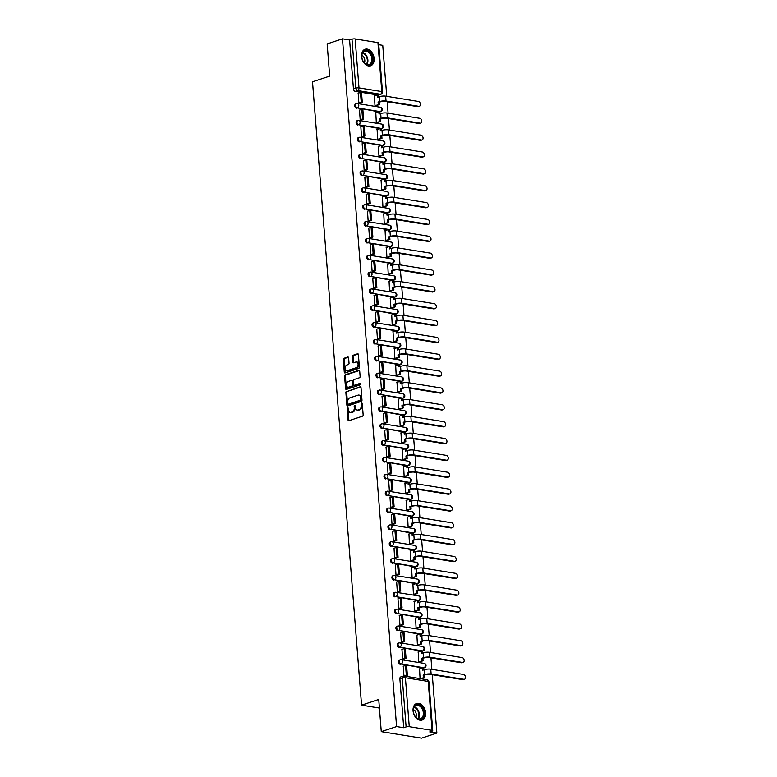 <?xml version="1.0" encoding="UTF-8"?>
<svg xmlns="http://www.w3.org/2000/svg" width="777" height="777" viewBox="0 0 777 777"><rect width="100%" height="100%" fill="white"/><g stroke="black" fill="none" stroke-linecap="round" stroke-linejoin="round"><path stroke-width="1.17" d="M347.62 407.711A0.767 0.524 -80.8 0 0 347.144 408.624L348.028 419.891A1.098 0.748 -80.8 0 0 348.873 420.707L362.48 416.19A1.098 0.748 -80.8 0 0 363.15 414.879L362.267 403.613A0.767 0.524 -80.8 0 0 361.208 403.962L361.315 405.419A3.506 2.399 -80.8 0 1 359.168 409.615L358.032 409.994A3.506 2.399 -80.8 0 1 357.206 410.071A3.506 2.399 -80.8 0 1 355.351 407.401L355.235 405.944A0.767 0.524 -80.8 0 0 354.176 406.293L354.293 407.75A3.506 2.399 -80.8 0 1 352.136 411.946L351 412.325A3.506 2.399 -80.8 0 1 350.174 412.402A3.506 2.399 -80.8 0 1 348.319 409.732L348.203 408.275A0.767 0.524 -80.8 0 0 347.62 407.711M348.154 408.042A0.767 0.524 -80.8 0 0 347.95 408.76L348.834 420.027A1.098 0.748 -80.8 0 0 349.067 420.639M362.208 403.38A0.767 0.524 -80.8 0 0 362.014 404.098L362.121 405.555L361.315 405.419M355.186 405.711A0.767 0.524 -80.8 0 0 354.982 406.429L355.099 407.886L354.293 407.75M379.875 111.859A2.234 1.535 71.6 0 0 379.895 111.859L380.04 113.733M381.206 128.71A2.234 1.535 71.6 0 0 381.216 128.71L382.07 128.428A2.234 1.535 -108.4 0 1 381.536 128.467L358.731 124.786A2.234 1.535 -108.4 0 1 357.002 122.737A2.234 1.535 -108.4 0 1 357.857 120.503A2.234 1.535 -108.4 0 1 358.391 120.464A2.234 1.525 99.2 0 1 358.916 120.416A2.234 1.525 99.2 0 1 360.101 122.115A2.234 1.525 99.2 0 1 358.731 124.786L379.934 128.623M382.527 145.561A2.234 1.535 71.6 0 0 382.546 145.561L383.391 145.28A2.234 1.535 -108.4 0 1 382.857 145.318L360.062 141.637A2.234 1.535 -108.4 0 1 358.333 139.588A2.234 1.535 -108.4 0 1 359.188 137.354A2.234 1.535 -108.4 0 1 359.722 137.315A2.234 1.525 99.2 0 1 360.246 137.267A2.234 1.525 99.2 0 1 361.431 138.966A2.234 1.525 99.2 0 1 360.062 141.637L381.254 145.474M383.857 162.422A2.234 1.535 71.6 0 0 383.867 162.412L384.722 162.131A2.234 1.535 -108.4 0 1 384.188 162.17L361.383 158.489A2.234 1.535 -108.4 0 1 359.654 156.439A2.234 1.535 -108.4 0 1 360.509 154.205A2.234 1.535 -108.4 0 1 361.043 154.167A2.234 1.525 99.2 0 1 361.567 154.118A2.234 1.525 99.2 0 1 362.752 155.818A2.234 1.525 99.2 0 1 361.383 158.489L382.585 162.335M385.343 181.148L385.198 179.273A2.234 1.535 71.6 0 0 385.198 179.264L386.043 178.982A2.234 1.535 -108.4 0 1 385.509 179.021L362.713 175.34A2.234 1.535 -108.4 0 1 360.984 173.29A2.234 1.535 -108.4 0 1 361.839 171.057A2.234 1.535 -108.4 0 1 362.373 171.018A2.234 1.525 99.2 0 1 362.898 170.969A2.234 1.525 99.2 0 1 364.083 172.669A2.234 1.525 99.2 0 1 362.713 175.34L383.916 179.186M386.674 197.999L386.519 196.125A2.234 1.535 71.6 0 0 386.528 196.115L387.373 195.833A2.234 1.535 -108.4 0 1 386.839 195.872L364.034 192.191A2.234 1.535 -108.4 0 1 362.305 190.142A2.234 1.535 -108.4 0 1 363.16 187.908A2.234 1.535 -108.4 0 1 363.694 187.869A2.234 1.525 99.2 0 1 364.228 187.83A2.234 1.525 99.2 0 1 365.404 189.52A2.234 1.525 99.2 0 1 364.034 192.191L385.237 196.037M387.83 212.976A2.234 1.535 71.6 0 0 387.849 212.966L388.694 212.694A2.234 1.535 -108.4 0 1 388.16 212.733L365.365 209.042A2.234 1.535 -108.4 0 1 363.636 207.003A2.234 1.535 -108.4 0 1 364.491 204.759A2.234 1.535 -108.4 0 1 365.025 204.72A2.234 1.525 99.2 0 1 365.549 204.681A2.234 1.525 99.2 0 1 366.734 206.371A2.234 1.525 99.2 0 1 365.365 209.042L386.567 212.888M430.002 241.093L429.001 241.424A2.516 1.729 -108.4 0 1 428.409 241.472L429.409 241.142A2.516 1.729 71.6 0 0 430.002 241.093A2.516 1.729 71.6 0 0 430.963 238.578A2.516 1.729 71.6 0 0 429.021 236.276L396.27 230.983A4.468 1.098 175.5 0 0 389.967 231.488L388.315 232.041L388.131 229.662L389.18 229.827A2.234 1.535 71.6 0 0 389.18 229.827L389.326 231.701M431.332 257.945L430.332 258.275A2.516 1.729 -108.4 0 1 429.73 258.323L430.73 257.993A2.516 1.729 71.6 0 0 431.332 257.945A2.516 1.729 71.6 0 0 432.294 255.429A2.516 1.729 71.6 0 0 430.351 253.127L397.601 247.844A4.468 1.098 175.5 0 0 391.297 248.339L389.646 248.893L389.452 246.513L390.501 246.678A2.234 1.535 71.6 0 0 390.501 246.678L390.646 248.553M391.812 263.529A2.234 1.535 71.6 0 0 391.831 263.529L391.977 265.404M433.984 291.657L432.983 291.987A2.516 1.729 -108.4 0 1 432.381 292.026L433.381 291.696A2.516 1.729 71.6 0 0 433.984 291.657A2.516 1.729 71.6 0 0 434.945 289.141A2.516 1.729 71.6 0 0 433.003 286.83L400.252 281.546A4.468 1.098 175.5 0 0 393.949 282.051L392.298 282.595L392.103 280.215L393.152 280.39A2.234 1.535 71.6 0 0 393.152 280.38L393.298 282.265M435.314 308.508L434.314 308.838A2.516 1.729 -108.4 0 1 433.712 308.877L434.712 308.547A2.516 1.729 71.6 0 0 435.314 308.508A2.516 1.729 71.6 0 0 436.276 305.992A2.516 1.729 71.6 0 0 434.324 303.69L401.583 298.397A4.468 1.098 175.5 0 0 395.279 298.902L393.618 299.446L393.434 297.067L394.483 297.241A2.234 1.535 71.6 0 0 394.483 297.232L394.629 299.116M436.635 325.359L435.635 325.689A2.516 1.729 -108.4 0 1 435.033 325.728L436.033 325.398A2.516 1.729 71.6 0 0 436.635 325.359A2.516 1.729 71.6 0 0 437.597 322.843A2.516 1.729 71.6 0 0 435.654 320.542L402.904 315.248A4.468 1.098 175.5 0 0 396.6 315.753L394.949 316.297L394.765 313.927L395.804 314.093A2.234 1.535 71.6 0 0 395.804 314.083L395.959 315.967M397.115 330.944A2.234 1.535 71.6 0 0 397.134 330.934L397.28 332.818M439.287 359.061L438.286 359.392A2.516 1.729 -108.4 0 1 437.684 359.44L438.694 359.11A2.516 1.729 71.6 0 0 439.287 359.061A2.516 1.729 71.6 0 0 440.248 356.546A2.516 1.729 71.6 0 0 438.306 354.244L405.555 348.951A4.468 1.098 175.5 0 0 399.252 349.456L397.601 350.009L397.416 347.63L398.455 347.795A2.234 1.535 71.6 0 0 398.465 347.795L398.611 349.669M440.617 375.913L439.617 376.243A2.516 1.729 -108.4 0 1 439.015 376.291L440.015 375.961A2.516 1.729 71.6 0 0 440.617 375.913A2.516 1.729 71.6 0 0 441.579 373.397A2.516 1.729 71.6 0 0 439.636 371.095L406.886 365.812A4.468 1.098 175.5 0 0 400.582 366.307L398.922 366.861L398.737 364.481L399.786 364.646A2.234 1.535 71.6 0 0 399.786 364.646L399.932 366.521M401.097 381.497A2.234 1.535 71.6 0 0 401.117 381.497L401.262 383.372M443.269 409.615L442.268 409.955A2.516 1.729 -108.4 0 1 441.666 409.994L442.667 409.664A2.516 1.729 71.6 0 0 443.269 409.615A2.516 1.729 71.6 0 0 444.23 407.109A2.516 1.729 71.6 0 0 442.288 404.798L409.537 399.514A4.468 1.098 175.5 0 0 403.234 400.009L401.583 400.563L401.388 398.183L402.437 398.358A2.234 1.535 71.6 0 0 402.437 398.348L402.583 400.233M444.599 426.476L443.599 426.806A2.516 1.729 -108.4 0 1 442.997 426.845L443.997 426.515A2.516 1.729 71.6 0 0 444.599 426.476A2.516 1.729 71.6 0 0 445.561 423.96A2.516 1.729 71.6 0 0 443.609 421.658L410.868 416.365A4.468 1.098 175.5 0 0 404.564 416.87L402.904 417.414L402.719 415.035L403.768 415.209A2.234 1.535 71.6 0 0 403.768 415.2L403.914 417.084M405.079 432.061A2.234 1.535 71.6 0 0 405.089 432.051L405.235 433.935M447.251 460.178L446.251 460.508A2.516 1.729 -108.4 0 1 445.648 460.557L446.649 460.217A2.516 1.729 71.6 0 0 447.251 460.178A2.516 1.729 71.6 0 0 448.212 457.663A2.516 1.729 71.6 0 0 446.26 455.361L413.519 450.068A4.468 1.098 175.5 0 0 407.216 450.573L405.555 451.116L405.371 448.747L406.42 448.912A2.234 1.535 71.6 0 0 406.42 448.902L406.565 450.786M448.572 477.029L447.571 477.36A2.516 1.729 -108.4 0 1 446.969 477.408L447.97 477.068A2.516 1.729 71.6 0 0 448.572 477.029A2.516 1.729 71.6 0 0 449.533 474.514A2.516 1.729 71.6 0 0 447.591 472.212L414.84 466.919A4.468 1.098 175.5 0 0 408.537 467.424L406.886 467.977L406.701 465.598L407.74 465.763A2.234 1.535 71.6 0 0 407.75 465.753L407.896 467.637M409.052 482.614A2.234 1.535 71.6 0 0 409.071 482.614L409.217 484.489M451.223 510.732L450.223 511.062A2.516 1.729 -108.4 0 1 449.63 511.111L450.631 510.78A2.516 1.729 71.6 0 0 451.223 510.732A2.516 1.729 71.6 0 0 452.185 508.216A2.516 1.729 71.6 0 0 450.242 505.914L417.492 500.631A4.468 1.098 175.5 0 0 411.188 501.126L409.537 501.68L409.353 499.3L410.402 499.475A2.234 1.535 71.6 0 0 410.402 499.465L410.547 501.34M452.554 527.583L451.554 527.923A2.516 1.729 -108.4 0 1 450.951 527.962L451.952 527.632A2.516 1.729 71.6 0 0 452.554 527.583A2.516 1.729 71.6 0 0 453.515 525.067A2.516 1.729 71.6 0 0 451.573 522.766L418.822 517.482A4.468 1.098 175.5 0 0 412.519 517.977L410.858 518.531L410.674 516.151L411.723 516.326A2.234 1.535 71.6 0 0 411.723 516.317L411.868 518.201M413.034 533.177A2.234 1.535 71.6 0 0 413.053 533.168L413.199 535.052M455.205 561.295L454.205 561.625A2.516 1.729 -108.4 0 1 453.603 561.664L454.603 561.334A2.516 1.729 71.6 0 0 455.205 561.295A2.516 1.729 71.6 0 0 456.167 558.78A2.516 1.729 71.6 0 0 454.224 556.478L421.474 551.184A4.468 1.098 175.5 0 0 415.171 551.689L413.519 552.233L413.325 549.854L414.374 550.029A2.234 1.535 71.6 0 0 414.374 550.019L414.52 551.903M456.536 578.146L455.536 578.476A2.516 1.729 -108.4 0 1 454.933 578.515L455.934 578.185A2.516 1.729 71.6 0 0 456.536 578.146A2.516 1.729 71.6 0 0 457.498 575.631A2.516 1.729 71.6 0 0 455.545 573.329L422.805 568.036A4.468 1.098 175.5 0 0 416.501 568.541L414.84 569.085L414.656 566.715L415.705 566.88A2.234 1.535 71.6 0 0 415.705 566.87L415.85 568.754M457.857 594.997L456.857 595.328A2.516 1.729 -108.4 0 1 456.254 595.376L457.255 595.036A2.516 1.729 71.6 0 0 457.857 594.997A2.516 1.729 71.6 0 0 458.818 592.482A2.516 1.729 71.6 0 0 456.876 590.18L424.125 584.887A4.468 1.098 175.5 0 0 417.822 585.392L416.171 585.936L415.977 583.566L417.026 583.731A2.234 1.535 71.6 0 0 417.026 583.721L417.171 585.605M418.337 600.582A2.234 1.535 71.6 0 0 418.356 600.582L418.502 602.457M460.508 628.7L459.508 629.03A2.516 1.729 -108.4 0 1 458.906 629.079L459.906 628.748A2.516 1.729 71.6 0 0 460.508 628.7A2.516 1.729 71.6 0 0 461.47 626.184A2.516 1.729 71.6 0 0 459.528 623.882L426.777 618.599A4.468 1.098 175.5 0 0 420.474 619.094L418.822 619.648L418.638 617.268L419.677 617.433A2.234 1.535 71.6 0 0 419.687 617.433L419.833 619.308M461.839 645.551L460.839 645.891A2.516 1.729 -108.4 0 1 460.237 645.93L461.237 645.6A2.516 1.729 71.6 0 0 461.839 645.551A2.516 1.729 71.6 0 0 462.801 643.035A2.516 1.729 71.6 0 0 460.858 640.734L428.108 635.45A4.468 1.098 175.5 0 0 421.804 635.945L420.143 636.499L419.959 634.119L421.008 634.294A2.234 1.535 71.6 0 0 421.008 634.285L421.153 636.159M422.319 651.136A2.234 1.535 71.6 0 0 422.338 651.136L422.484 653.02M464.491 679.263L463.49 679.593A2.516 1.729 -108.4 0 1 462.888 679.632L463.888 679.302A2.516 1.729 71.6 0 0 464.491 679.263A2.516 1.729 71.6 0 0 465.452 676.748A2.516 1.729 71.6 0 0 463.51 674.446L430.759 669.152A4.468 1.098 175.5 0 0 424.456 669.657L422.805 670.201L422.61 667.822L423.659 667.997A2.234 1.535 71.6 0 0 423.659 667.987L423.805 669.871M413.063 710.751A8.722 5.993 71.6 0 0 422.086 720.046A8.722 5.993 71.6 0 0 425.631 712.781A8.722 5.993 71.6 0 0 416.598 703.496A8.722 5.993 71.6 0 0 413.063 710.751M361.577 56.527A8.722 5.993 71.6 0 0 370.6 65.822A8.722 5.993 71.6 0 0 374.145 58.557A8.722 5.993 71.6 0 0 365.112 49.272A8.722 5.993 71.6 0 0 361.577 56.527M348.62 357.847A1.098 0.748 -80.8 0 0 347.775 357.031L343.958 358.304A1.098 0.748 -80.8 0 0 343.288 359.615L344.269 372.125A1.098 0.748 -80.8 0 0 345.114 372.931L358.721 368.424A1.098 0.748 -80.8 0 0 359.392 367.113L358.401 354.594A1.098 0.748 -80.8 0 0 357.566 353.788L352.952 355.322A1.098 0.748 -80.8 0 0 352.282 356.633L352.7 361.985A1.098 0.748 -80.8 0 0 353.545 362.791L355.827 362.033A2.933 2.001 -80.8 0 1 356.517 361.975A2.933 2.001 -80.8 0 1 358.08 364.695A2.933 2.001 -80.8 0 1 356.274 367.706L347.319 370.678A2.933 2.001 -80.8 0 1 346.629 370.736A2.933 2.001 -80.8 0 1 345.066 368.016A2.933 2.001 -80.8 0 1 346.872 365.005L348.368 364.51A1.098 0.748 -80.8 0 0 349.038 363.199L348.62 357.847M409.265 726.67L432.061 730.351A2.234 0.544 175.5 0 1 432.75 730.691A2.234 0.544 175.5 0 1 432.138 731.128L429.749 731.915L436.878 733.07L421.552 738.15L381.274 731.643L378.739 699.455L361.567 705.147L312.509 81.818L329.681 76.127L327.146 43.93L342.472 38.85L396.591 726.563L403.719 727.709L406.109 726.922L402.263 677.981A2.234 1.535 -108.4 0 1 403.166 676.126A2.234 1.535 -108.4 0 1 403.7 676.087A2.234 1.525 -80.8 0 1 404.225 676.039A2.234 2.234 0 0 0 403.166 676.126L400.777 676.913A2.234 1.535 -108.4 0 0 399.873 678.777L402.263 677.981A2.234 0.544 175.5 0 1 405.409 677.729L409.265 726.67A2.234 0.544 175.5 0 0 406.109 726.922M381.274 731.643L396.591 726.563M346.552 391.278A1.098 0.748 -80.8 0 0 345.882 392.589L346.872 405.099A1.098 0.748 -80.8 0 0 347.707 405.915L361.315 401.398A1.098 0.748 -80.8 0 0 361.985 400.087L361.004 387.577A1.098 0.748 -80.8 0 0 360.159 386.771L347.358 391.414A1.098 0.748 -80.8 0 0 346.688 392.725L347.678 405.235A1.098 0.748 -80.8 0 0 347.902 405.847M345.571 388.617L344.59 376.097A1.098 0.748 -80.8 0 1 345.26 374.786L358.867 370.279A1.098 0.748 -80.8 0 1 359.702 371.085L360.12 376.447A1.098 0.748 -80.8 0 1 359.45 377.758L353.933 379.584A1.098 0.748 -80.8 0 0 353.263 380.895L353.545 384.45A1.098 0.748 -80.8 0 0 354.38 385.256L360.12 383.352A0.767 0.524 -80.8 0 1 360.237 384.838L346.406 389.423A1.098 0.748 -80.8 0 1 345.571 388.617L346.377 388.743L345.396 376.233L344.59 376.097M377.282 94.92L355.235 91.356L357.624 90.569A2.234 1.535 -108.4 0 1 355.837 88.151L351.991 39.209A2.234 0.544 -4.5 0 1 355.138 38.957L377.943 42.638A2.234 0.544 -4.5 0 1 378.622 42.978L382.478 91.909A2.234 0.544 -4.5 0 0 381.789 91.579L377.943 42.638M436.878 733.07L432.284 674.689M431.857 669.327L430.953 657.837M430.536 652.476L429.632 640.986M429.205 635.625L428.302 624.135M427.884 618.774L426.981 607.284M426.554 601.922L425.65 590.433M425.233 585.071L424.32 573.581M423.902 568.22L422.999 556.721M422.571 551.359L421.668 539.869M421.251 534.508L420.347 523.018M419.92 517.657L419.017 506.167M418.599 500.806L417.696 489.316M417.268 483.954L416.365 472.465M415.948 467.103L415.044 455.613M414.617 450.252L413.714 438.752M413.296 433.391L412.383 421.901M411.965 416.54L411.062 405.05M410.635 399.689L409.732 388.199M409.314 382.838L408.411 371.348M407.983 365.986L407.08 354.497M406.662 349.135L405.759 337.645M405.332 332.284L404.428 320.794M404.011 315.423L403.108 303.933M402.68 298.572L401.777 287.082M401.359 281.721L400.446 270.231M400.029 264.87L399.125 253.38M398.698 248.018L397.795 236.529M397.377 231.167L396.474 219.677M396.047 214.316L395.143 202.826M394.726 197.465L393.822 185.965M393.395 180.604L392.492 169.114M392.074 163.753L391.171 152.263M390.744 146.902L389.84 135.412M389.423 130.05L388.51 118.56M388.092 113.199L387.189 101.709M386.761 96.348L382.75 45.357L378.758 44.716M342.472 38.85L349.601 40.006L351.991 39.209M419.561 668.842L420.056 678.515L421.26 678.661M403.292 666.21L403.943 675.912L405.138 675.98M401.962 649.358L402.612 659.061L403.817 659.129M418.24 651.981L418.725 661.664L419.93 661.8M400.641 632.507L401.291 642.21L402.486 642.268M416.909 635.13L417.404 644.813L418.609 644.949M399.31 615.656L399.961 625.359L401.165 625.417M415.588 618.278L416.074 627.962L417.278 628.098M397.989 598.795L398.64 608.508L399.834 608.566M414.258 601.427L414.753 611.111L415.957 611.246M396.658 581.944L397.309 591.647L398.514 591.715M412.937 584.576L413.422 594.25L414.627 594.395M395.328 565.093L395.988 574.795L397.183 574.863M411.606 567.725L412.101 577.398L413.306 577.544M394.007 548.241L394.658 557.944L395.852 558.012M410.275 550.874L410.771 560.547L411.975 560.693M392.676 531.39L393.337 541.093L394.531 541.161M408.955 534.013L409.44 543.696L410.644 543.842M391.355 514.539L392.006 524.242L393.201 524.3M407.624 517.161L408.119 526.845L409.324 526.981M390.025 497.688L390.676 507.391L391.88 507.449M406.303 500.31L406.789 509.994L407.993 510.13M388.704 480.827L389.355 490.54L390.549 490.598M404.972 483.459L405.468 493.142L406.672 493.278M387.373 463.976L388.024 473.688L389.228 473.747M403.651 466.608L404.137 476.282L405.341 476.427M386.052 447.125L386.703 456.827L387.898 456.895M402.321 449.757L402.816 459.43L404.021 459.576M384.722 430.273L385.373 439.976L386.577 440.044M401 432.906L401.486 442.579L402.69 442.725M383.391 413.422L384.052 423.125L385.246 423.193M399.669 416.054L400.165 425.728L401.369 425.874M382.07 396.571L382.721 406.274L383.916 406.342M398.339 399.193L398.834 408.877L400.038 409.013M380.74 379.72L381.39 389.423L382.595 389.481M397.018 382.342L397.503 392.026L398.708 392.162M379.419 362.869L380.07 372.572L381.264 372.63M395.687 365.491L396.183 375.174L397.387 375.31M378.088 346.008L378.739 355.72L379.943 355.779M394.366 348.64L394.852 358.323L396.056 358.459M376.767 329.157L377.418 338.859L378.613 338.927M393.036 331.789L393.531 341.462L394.735 341.608M375.437 312.305L376.087 322.008L377.292 322.076M391.715 314.938L392.2 324.611L393.405 324.757M374.106 295.454L374.767 305.157L375.961 305.225M390.384 298.086L390.88 307.76L392.084 307.906M372.785 278.603L373.436 288.306L374.64 288.374M389.063 281.225L389.549 290.909L390.753 291.054M371.455 261.752L372.115 271.455L373.31 271.513M387.733 264.374L388.228 274.058L389.432 274.194M370.134 244.901L370.784 254.603L371.979 254.662M386.402 247.523L386.897 257.206L388.102 257.342M368.803 228.04L369.454 237.752L370.658 237.811M385.081 230.672L385.567 240.355L386.771 240.491M367.482 211.189L368.133 220.891L369.328 220.959M383.751 213.821L384.246 223.494L385.45 223.64M366.152 194.337L366.802 204.04L368.007 204.108M382.43 196.97L382.915 206.643L384.12 206.789M364.831 177.486L365.481 187.189L366.676 187.257M381.099 180.118L381.594 189.792L382.799 189.938M363.5 160.635L364.151 170.338L365.355 170.406M379.778 163.267L380.264 172.941L381.468 173.086M362.169 143.784L362.83 153.487L364.024 153.555M378.448 146.406L378.943 156.09L380.147 156.226M360.849 126.933L361.499 136.635L362.694 136.694M377.117 129.555L377.612 139.238L378.817 139.374M359.518 110.081L360.178 119.784L361.373 119.843M375.796 112.704L376.291 122.387L377.496 122.523M358.197 93.221L358.848 102.933L360.042 102.991M374.465 95.853L374.961 105.526L376.165 105.672M378.603 111.771L357.41 107.935A2.234 1.535 -108.4 0 1 355.681 105.886A2.234 1.535 -108.4 0 1 356.536 103.652A2.234 1.535 -108.4 0 1 357.07 103.613A2.234 1.525 99.2 0 1 357.595 103.564A2.234 1.525 99.2 0 1 358.78 105.264A2.234 1.525 99.2 0 1 357.41 107.935L380.206 111.616A2.234 1.525 -80.8 0 0 381.575 108.945A2.234 1.525 99.2 0 0 380.39 107.245L357.595 103.564A2.234 2.234 0 0 0 356.536 103.652L355.681 103.933A2.234 1.535 71.6 0 0 354.827 106.167A2.234 1.535 71.6 0 0 356.556 108.217M387.888 229.739L366.686 225.903A2.234 1.535 -108.4 0 1 364.967 223.854A2.234 1.535 -108.4 0 1 365.821 221.62A2.234 1.535 -108.4 0 1 366.346 221.581A2.234 1.525 99.2 0 1 366.88 221.532A2.234 1.525 99.2 0 1 368.065 223.222A2.234 1.525 99.2 0 1 366.686 225.903L389.491 229.584A2.234 1.525 -80.8 0 0 390.86 226.913A2.234 1.525 99.2 0 0 389.675 225.213L366.88 221.532A2.234 2.234 0 0 0 365.821 221.62L364.967 221.901A2.234 1.535 71.6 0 0 364.112 224.135A2.234 1.535 71.6 0 0 365.841 226.175M389.219 246.591L368.016 242.754A2.234 1.535 -108.4 0 1 366.288 240.705A2.234 1.535 -108.4 0 1 367.142 238.471A2.234 1.535 -108.4 0 1 367.676 238.432A2.234 1.525 99.2 0 1 368.201 238.384A2.234 1.525 99.2 0 1 369.386 240.083A2.234 1.525 99.2 0 1 368.016 242.754L390.821 246.435A2.234 1.525 -80.8 0 0 392.191 243.764A2.234 1.525 99.2 0 0 391.006 242.065L368.201 238.384A2.234 2.234 0 0 0 367.142 238.471L366.297 238.753A2.234 1.535 71.6 0 0 365.443 240.987A2.234 1.535 71.6 0 0 367.171 243.036M390.54 263.442L369.347 259.605A2.234 1.535 -108.4 0 1 367.618 257.556A2.234 1.535 -108.4 0 1 368.473 255.322A2.234 1.535 -108.4 0 1 369.007 255.283A2.234 1.525 99.2 0 1 369.531 255.235A2.234 1.525 99.2 0 1 370.716 256.934A2.234 1.525 99.2 0 1 369.347 259.605L392.142 263.286A2.234 1.525 -80.8 0 0 393.512 260.616A2.234 1.525 99.2 0 0 392.327 258.916L369.531 255.235A2.234 2.234 0 0 0 368.473 255.322L367.618 255.604A2.234 1.535 71.6 0 0 366.763 257.838A2.234 1.535 71.6 0 0 368.492 259.887M391.87 280.293L370.668 276.457A2.234 1.535 -108.4 0 1 368.939 274.407A2.234 1.535 -108.4 0 1 369.794 272.173A2.234 1.535 -108.4 0 1 370.328 272.135A2.234 1.525 99.2 0 1 370.852 272.086A2.234 1.525 99.2 0 1 372.037 273.786A2.234 1.525 99.2 0 1 370.668 276.457L393.473 280.138A2.234 1.525 -80.8 0 0 394.842 277.467A2.234 1.525 99.2 0 0 393.657 275.767L370.852 272.086A2.234 2.234 0 0 0 369.794 272.173L368.949 272.455A2.234 1.535 71.6 0 0 368.094 274.689A2.234 1.535 71.6 0 0 369.823 276.738M393.191 297.154L371.998 293.308A2.234 1.535 -108.4 0 1 370.27 291.258A2.234 1.535 -108.4 0 1 371.124 289.025A2.234 1.535 -108.4 0 1 371.659 288.986A2.234 1.525 99.2 0 1 372.183 288.937A2.234 1.525 99.2 0 1 373.368 290.637A2.234 1.525 99.2 0 1 371.998 293.308L394.794 296.989A2.234 1.525 -80.8 0 0 396.163 294.318A2.234 1.525 99.2 0 0 394.978 292.628L372.183 288.937A2.234 2.234 0 0 0 371.124 289.025L370.279 289.306A2.234 1.535 71.6 0 0 369.425 291.54A2.234 1.535 71.6 0 0 371.153 293.589M394.522 314.005L373.319 310.159A2.234 1.535 -108.4 0 1 371.591 308.11A2.234 1.535 -108.4 0 1 372.445 305.876A2.234 1.535 -108.4 0 1 372.979 305.837A2.234 1.525 99.2 0 1 373.504 305.798A2.234 1.525 99.2 0 1 374.689 307.488A2.234 1.525 99.2 0 1 373.319 310.159L396.124 313.84A2.234 1.525 -80.8 0 0 397.494 311.169A2.234 1.525 99.2 0 0 396.309 309.479L373.504 305.798A2.234 2.234 0 0 0 372.445 305.876L371.6 306.157A2.234 1.535 71.6 0 0 370.746 308.391A2.234 1.535 71.6 0 0 372.474 310.441M395.852 330.856L374.65 327.01A2.234 1.535 -108.4 0 1 372.921 324.971A2.234 1.535 -108.4 0 1 373.776 322.727A2.234 1.535 -108.4 0 1 374.31 322.688A2.234 1.525 99.2 0 1 374.835 322.649A2.234 1.525 99.2 0 1 376.019 324.339A2.234 1.525 99.2 0 1 374.65 327.01L397.445 330.691A2.234 1.525 -80.8 0 0 398.815 328.02A2.234 1.525 99.2 0 0 397.63 326.33L374.835 322.649A2.234 2.234 0 0 0 373.776 322.727L372.931 323.009A2.234 1.535 71.6 0 0 372.076 325.242A2.234 1.535 71.6 0 0 373.805 327.292M397.173 347.707L375.971 343.861A2.234 1.535 -108.4 0 1 374.242 341.822A2.234 1.535 -108.4 0 1 375.097 339.588A2.234 1.535 -108.4 0 1 375.631 339.549A2.234 1.525 99.2 0 1 376.165 339.5A2.234 1.525 99.2 0 1 377.34 341.19A2.234 1.525 99.2 0 1 375.971 343.861L398.776 347.552A2.234 1.525 -80.8 0 0 400.145 344.881A2.234 1.525 99.2 0 0 398.96 343.181L376.165 339.5A2.234 2.234 0 0 0 375.097 339.588L374.252 339.86A2.234 1.535 71.6 0 0 373.397 342.103A2.234 1.535 71.6 0 0 375.126 344.143M398.504 364.559L377.301 360.722A2.234 1.535 -108.4 0 1 375.573 358.673A2.234 1.535 -108.4 0 1 376.427 356.439A2.234 1.535 -108.4 0 1 376.962 356.4A2.234 1.525 99.2 0 1 377.486 356.352A2.234 1.525 99.2 0 1 378.671 358.051A2.234 1.525 99.2 0 1 377.301 360.722L400.097 364.403A2.234 1.525 -80.8 0 0 401.466 361.732A2.234 1.525 99.2 0 0 400.291 360.033L377.486 356.352A2.234 2.234 0 0 0 376.427 356.439L375.582 356.721A2.234 1.535 71.6 0 0 374.728 358.955A2.234 1.535 71.6 0 0 376.457 361.004M399.825 381.41L378.632 377.573A2.234 1.535 -108.4 0 1 376.903 375.524A2.234 1.535 -108.4 0 1 377.758 373.29A2.234 1.535 -108.4 0 1 378.282 373.251A2.234 1.525 99.2 0 1 378.817 373.203A2.234 1.525 99.2 0 1 380.002 374.902A2.234 1.525 99.2 0 1 378.632 377.573L401.427 381.254A2.234 1.525 -80.8 0 0 402.797 378.584A2.234 1.525 99.2 0 0 401.612 376.884L378.817 373.203A2.234 2.234 0 0 0 377.758 373.29L376.903 373.572A2.234 1.535 71.6 0 0 376.049 375.806A2.234 1.535 71.6 0 0 377.777 377.855M401.155 398.261L379.953 394.425A2.234 1.535 -108.4 0 1 378.224 392.375A2.234 1.535 -108.4 0 1 379.079 390.141A2.234 1.535 -108.4 0 1 379.613 390.103A2.234 1.525 99.2 0 1 380.138 390.054A2.234 1.525 99.2 0 1 381.322 391.754A2.234 1.525 99.2 0 1 379.953 394.425L402.758 398.106A2.234 1.525 -80.8 0 0 404.127 395.435A2.234 1.525 99.2 0 0 402.942 393.735L380.138 390.054A2.234 2.234 0 0 0 379.079 390.141L378.234 390.423A2.234 1.535 71.6 0 0 377.379 392.657A2.234 1.535 71.6 0 0 379.108 394.706M402.476 415.122L381.284 411.276A2.234 1.535 -108.4 0 1 379.555 409.226A2.234 1.535 -108.4 0 1 380.409 406.993A2.234 1.535 -108.4 0 1 380.944 406.954A2.234 1.525 99.2 0 1 381.468 406.905A2.234 1.525 99.2 0 1 382.653 408.605A2.234 1.525 99.2 0 1 381.284 411.276L404.079 414.957A2.234 1.525 -80.8 0 0 405.448 412.286A2.234 1.525 99.2 0 0 404.263 410.586L381.468 406.905A2.234 2.234 0 0 0 380.409 406.993L379.555 407.274A2.234 1.535 71.6 0 0 378.7 409.508A2.234 1.535 71.6 0 0 380.429 411.557M403.807 431.973L382.605 428.127A2.234 1.535 -108.4 0 1 380.876 426.078A2.234 1.535 -108.4 0 1 381.73 423.844A2.234 1.535 -108.4 0 1 382.265 423.805A2.234 1.525 99.2 0 1 382.789 423.756A2.234 1.525 99.2 0 1 383.974 425.456A2.234 1.525 99.2 0 1 382.605 428.127L405.409 431.808A2.234 1.525 -80.8 0 0 406.779 429.137A2.234 1.525 99.2 0 0 405.594 427.447L382.789 423.756A2.234 2.234 0 0 0 381.73 423.844L380.885 424.125A2.234 1.535 71.6 0 0 380.031 426.359A2.234 1.535 71.6 0 0 381.76 428.409M405.138 448.824L383.935 444.978A2.234 1.535 -108.4 0 1 382.206 442.939A2.234 1.535 -108.4 0 1 383.061 440.695A2.234 1.535 -108.4 0 1 383.595 440.656A2.234 1.525 99.2 0 1 384.12 440.617A2.234 1.525 99.2 0 1 385.305 442.307A2.234 1.525 99.2 0 1 383.935 444.978L406.73 448.659A2.234 1.525 -80.8 0 0 408.1 445.988A2.234 1.525 99.2 0 0 406.915 444.298L384.12 440.617A2.234 2.234 0 0 0 383.061 440.695L382.216 440.977A2.234 1.535 71.6 0 0 381.361 443.211A2.234 1.535 71.6 0 0 383.09 445.26M406.458 465.676L385.256 461.829A2.234 1.535 -108.4 0 1 383.527 459.79A2.234 1.535 -108.4 0 1 384.382 457.546A2.234 1.535 -108.4 0 1 384.916 457.507A2.234 1.525 99.2 0 1 385.441 457.468A2.234 1.525 99.2 0 1 386.625 459.158A2.234 1.525 99.2 0 1 385.256 461.829L408.061 465.52A2.234 1.525 -80.8 0 0 409.43 462.839A2.234 1.525 99.2 0 0 408.246 461.149L385.441 457.468A2.234 2.234 0 0 0 384.382 457.546L383.537 457.828A2.234 1.535 71.6 0 0 382.682 460.071A2.234 1.535 71.6 0 0 384.411 462.111M407.789 482.527L386.587 478.69A2.234 1.535 -108.4 0 1 384.858 476.641A2.234 1.535 -108.4 0 1 385.713 474.407A2.234 1.535 -108.4 0 1 386.247 474.368A2.234 1.525 99.2 0 1 386.771 474.32A2.234 1.525 99.2 0 1 387.956 476.01A2.234 1.525 99.2 0 1 386.587 478.69L409.382 482.371A2.234 1.525 -80.8 0 0 410.751 479.7A2.234 1.525 99.2 0 0 409.576 478.001L386.771 474.32A2.234 2.234 0 0 0 385.713 474.407L384.868 474.689A2.234 1.535 71.6 0 0 384.013 476.923A2.234 1.535 71.6 0 0 385.742 478.962M409.11 499.378L387.908 495.541A2.234 1.535 -108.4 0 1 386.179 493.492A2.234 1.535 -108.4 0 1 387.033 491.258A2.234 1.535 -108.4 0 1 387.568 491.219A2.234 1.525 99.2 0 1 388.102 491.171A2.234 1.525 99.2 0 1 389.277 492.871A2.234 1.525 99.2 0 1 387.908 495.541L410.712 499.222A2.234 1.525 -80.8 0 0 412.082 496.552A2.234 1.525 99.2 0 0 410.897 494.852L388.102 491.171A2.234 2.234 0 0 0 387.033 491.258L386.188 491.54A2.234 1.535 71.6 0 0 385.334 493.774A2.234 1.535 71.6 0 0 387.063 495.823M410.441 516.229L389.238 512.393A2.234 1.535 -108.4 0 1 387.509 510.343A2.234 1.535 -108.4 0 1 388.364 508.109A2.234 1.535 -108.4 0 1 388.898 508.071A2.234 1.525 99.2 0 1 389.423 508.022A2.234 1.525 99.2 0 1 390.608 509.722A2.234 1.525 99.2 0 1 389.238 512.393L412.033 516.074A2.234 1.525 -80.8 0 0 413.403 513.403A2.234 1.525 99.2 0 0 412.228 511.703L389.423 508.022A2.234 2.234 0 0 0 388.364 508.109L387.519 508.391A2.234 1.535 71.6 0 0 386.664 510.625A2.234 1.535 71.6 0 0 388.393 512.674M411.761 533.08L390.569 529.244A2.234 1.535 -108.4 0 1 388.84 527.194A2.234 1.535 -108.4 0 1 389.695 524.961A2.234 1.535 -108.4 0 1 390.229 524.922A2.234 1.525 99.2 0 1 390.753 524.873A2.234 1.525 99.2 0 1 391.938 526.573A2.234 1.525 99.2 0 1 390.569 529.244L413.364 532.925A2.234 1.525 -80.8 0 0 414.733 530.254A2.234 1.525 99.2 0 0 413.549 528.554L390.753 524.873A2.234 2.234 0 0 0 389.695 524.961L388.84 525.242A2.234 1.535 71.6 0 0 387.985 527.476A2.234 1.535 71.6 0 0 389.714 529.525M413.092 549.941L391.89 546.095A2.234 1.535 -108.4 0 1 390.161 544.046A2.234 1.535 -108.4 0 1 391.016 541.812A2.234 1.535 -108.4 0 1 391.55 541.773A2.234 1.525 99.2 0 1 392.074 541.724A2.234 1.525 99.2 0 1 393.259 543.424A2.234 1.525 99.2 0 1 391.89 546.095L414.695 549.776A2.234 1.525 -80.8 0 0 416.064 547.105A2.234 1.525 99.2 0 0 414.879 545.415L392.074 541.724A2.234 2.234 0 0 0 391.016 541.812L390.171 542.093A2.234 1.535 71.6 0 0 389.316 544.327A2.234 1.535 71.6 0 0 391.045 546.377M414.413 566.792L393.22 562.946A2.234 1.535 -108.4 0 1 391.491 560.897A2.234 1.535 -108.4 0 1 392.346 558.663A2.234 1.535 -108.4 0 1 392.88 558.624A2.234 1.525 99.2 0 1 393.405 558.585A2.234 1.525 99.2 0 1 394.59 560.275A2.234 1.525 99.2 0 1 393.22 562.946L416.016 566.627A2.234 1.525 -80.8 0 0 417.385 563.956A2.234 1.525 99.2 0 0 416.2 562.266L393.405 558.585A2.234 2.234 0 0 0 392.346 558.663L391.491 558.945A2.234 1.535 71.6 0 0 390.637 561.179A2.234 1.535 71.6 0 0 392.366 563.228M415.744 583.644L394.541 579.797A2.234 1.535 -108.4 0 1 392.812 577.758A2.234 1.535 -108.4 0 1 393.667 575.514A2.234 1.535 -108.4 0 1 394.201 575.475A2.234 1.525 99.2 0 1 394.726 575.436A2.234 1.525 99.2 0 1 395.911 577.126A2.234 1.525 99.2 0 1 394.541 579.797L417.346 583.478A2.234 1.525 -80.8 0 0 418.716 580.808A2.234 1.525 99.2 0 0 417.531 579.118L394.726 575.436A2.234 2.234 0 0 0 393.667 575.514L392.822 575.796A2.234 1.535 71.6 0 0 391.967 578.039A2.234 1.535 71.6 0 0 393.696 580.079M417.074 600.495L395.872 596.649A2.234 1.535 -108.4 0 1 394.143 594.609A2.234 1.535 -108.4 0 1 394.998 592.375A2.234 1.535 -108.4 0 1 395.532 592.336A2.234 1.525 99.2 0 1 396.056 592.288A2.234 1.525 99.2 0 1 397.241 593.978A2.234 1.525 99.2 0 1 395.872 596.649L418.667 600.339A2.234 1.525 -80.8 0 0 420.036 597.668A2.234 1.525 99.2 0 0 418.852 595.969L396.056 592.288A2.234 2.234 0 0 0 394.998 592.375L394.153 592.647A2.234 1.535 71.6 0 0 393.298 594.891A2.234 1.535 71.6 0 0 395.027 596.93M418.395 617.346L397.193 613.509A2.234 1.535 -108.4 0 1 395.464 611.46A2.234 1.535 -108.4 0 1 396.319 609.226A2.234 1.535 -108.4 0 1 396.853 609.187A2.234 1.525 99.2 0 1 397.387 609.139A2.234 1.525 99.2 0 1 398.562 610.839A2.234 1.525 99.2 0 1 397.193 613.509L419.998 617.191A2.234 1.525 -80.8 0 0 421.367 614.52A2.234 1.525 99.2 0 0 420.182 612.82L397.387 609.139A2.234 2.234 0 0 0 396.319 609.226L395.474 609.508A2.234 1.535 71.6 0 0 394.619 611.742A2.234 1.535 71.6 0 0 396.348 613.791M419.726 634.197L398.523 630.361A2.234 1.535 -108.4 0 1 396.794 628.311A2.234 1.535 -108.4 0 1 397.649 626.077A2.234 1.535 -108.4 0 1 398.183 626.039A2.234 1.525 99.2 0 1 398.708 625.99A2.234 1.525 99.2 0 1 399.893 627.69A2.234 1.525 99.2 0 1 398.523 630.361L421.319 634.042A2.234 1.525 -80.8 0 0 422.688 631.371A2.234 1.525 99.2 0 0 421.513 629.671L398.708 625.99A2.234 2.234 0 0 0 397.649 626.077L396.804 626.359A2.234 1.535 71.6 0 0 395.949 628.593A2.234 1.535 71.6 0 0 397.678 630.642M421.047 651.048L399.844 647.212A2.234 1.535 -108.4 0 1 398.115 645.163A2.234 1.535 -108.4 0 1 398.97 642.929A2.234 1.535 -108.4 0 1 399.504 642.89A2.234 1.525 99.2 0 1 400.038 642.841A2.234 1.525 99.2 0 1 401.214 644.541A2.234 1.525 99.2 0 1 399.844 647.212L422.649 650.893A2.234 1.525 -80.8 0 0 424.019 648.222A2.234 1.525 99.2 0 0 422.834 646.522L400.038 642.841A2.234 2.234 0 0 0 398.97 642.929L398.125 643.21A2.234 1.535 71.6 0 0 397.27 645.444A2.234 1.535 71.6 0 0 398.999 647.494M422.377 667.909L401.175 664.063A2.234 1.535 -108.4 0 1 399.446 662.014A2.234 1.535 -108.4 0 1 400.301 659.78A2.234 1.535 -108.4 0 1 400.835 659.741A2.234 1.525 99.2 0 1 401.359 659.692A2.234 1.525 99.2 0 1 402.544 661.392A2.234 1.525 99.2 0 1 401.175 664.063L423.97 667.744A2.234 1.525 -80.8 0 0 425.349 665.073A2.234 1.525 99.2 0 0 424.164 663.373L401.359 659.692A2.234 2.234 0 0 0 400.301 659.78L399.456 660.062A2.234 1.535 71.6 0 0 398.601 662.295A2.234 1.535 71.6 0 0 400.33 664.345M361.567 705.147L379.409 708.032M382.07 128.428A2.234 2.234 0 0 0 381.721 124.097L358.916 120.416A2.234 2.234 0 0 0 357.857 120.503L357.012 120.785A2.234 1.535 71.6 0 0 356.157 123.019A2.234 1.535 71.6 0 0 357.886 125.068M383.391 145.28A2.234 2.234 0 0 0 383.042 140.948L360.246 137.267A2.234 2.234 0 0 0 359.188 137.354L358.343 137.636A2.234 1.535 71.6 0 0 357.488 139.87A2.234 1.535 71.6 0 0 359.207 141.919M384.722 162.131A2.234 2.234 0 0 0 384.372 157.799L361.567 154.118A2.234 2.234 0 0 0 360.509 154.205L359.664 154.487A2.234 1.535 71.6 0 0 358.809 156.721A2.234 1.535 71.6 0 0 360.538 158.77M386.043 178.982A2.234 2.234 0 0 0 385.693 174.66L362.898 170.969A2.234 2.234 0 0 0 361.839 171.057L360.994 171.338A2.234 1.535 71.6 0 0 360.139 173.572A2.234 1.535 71.6 0 0 361.868 175.621M387.373 195.833A2.234 2.234 0 0 0 387.024 191.511L364.228 187.83A2.234 2.234 0 0 0 363.16 187.908L362.315 188.189A2.234 1.535 71.6 0 0 361.46 190.423A2.234 1.535 71.6 0 0 363.189 192.473M388.694 212.694A2.234 2.234 0 0 0 388.354 208.362L365.549 204.681A2.234 2.234 0 0 0 364.491 204.759L363.646 205.041A2.234 1.535 71.6 0 0 362.791 207.284A2.234 1.535 71.6 0 0 364.52 209.324M419.395 106.274L418.395 106.604A2.516 1.729 -108.4 0 1 417.793 106.653L418.793 106.323A2.516 1.729 71.6 0 0 419.395 106.274A2.516 1.729 71.6 0 0 420.357 103.759A2.516 1.729 71.6 0 0 418.414 101.457L385.664 96.163A4.468 1.098 175.5 0 0 379.361 96.669L377.709 97.222L377.515 94.843L378.564 95.008A2.234 1.535 -108.4 0 1 378.554 95.008L378.71 96.882M349.601 40.006L353.448 88.937A2.234 1.535 71.6 0 0 355.235 91.356M403.719 727.709L399.873 678.777M350.174 412.402L350.981 412.529A3.506 2.399 -80.8 0 0 351.806 412.461L351 412.325M355.099 407.886A3.506 2.399 -80.8 0 1 352.943 412.082L351.806 412.461M357.206 410.071L358.012 410.198A3.506 2.399 -80.8 0 0 358.838 410.13L358.032 409.994M362.121 405.555A3.506 2.399 -80.8 0 1 359.974 409.751L358.838 410.13M360.771 386.956L347.358 391.414M347.834 403.584A0.767 0.524 -80.8 0 0 348.426 404.157L360.363 400.194A0.767 0.524 -80.8 0 0 360.839 399.271L360.713 397.737A3.506 2.399 -80.8 0 0 358.857 395.075A3.506 2.399 -80.8 0 0 358.032 395.143L349.864 397.853A3.506 2.399 -80.8 0 0 347.717 402.049L347.834 403.584M348.883 404.225A0.767 0.524 -80.8 0 0 349.232 404.283L348.426 404.157M358.857 395.075L359.664 395.202A3.506 2.399 -80.8 0 1 361.519 397.863L361.645 399.407A0.767 0.524 -80.8 0 1 361.169 400.32L349.232 404.283M359.479 370.474L346.066 374.922A1.098 0.748 -80.8 0 0 345.396 376.233M354.691 385.305A1.098 0.748 -80.8 0 0 355.186 385.382L360.615 383.585M348.213 381.478A2.933 2.001 -80.8 0 0 346.406 384.498A2.933 2.001 -80.8 0 0 347.96 387.218A2.933 2.001 -80.8 0 0 348.659 387.16L351.806 386.111A1.098 0.748 -80.8 0 0 352.486 384.8L352.204 381.245A1.098 0.748 -80.8 0 0 351.359 380.439L348.213 381.478M347.96 387.218L348.766 387.344A2.933 2.001 -80.8 0 0 349.456 387.286L348.659 387.16M352.166 380.565A1.098 0.748 -80.8 0 1 353.011 381.371L353.292 384.926A1.098 0.748 -80.8 0 1 352.612 386.237L349.456 387.286M346.377 388.743A1.098 0.748 -80.8 0 0 346.6 389.364M346.629 370.736L347.436 370.872A2.933 2.001 -80.8 0 0 348.125 370.814L347.319 370.678M356.517 361.975L357.323 362.101A2.933 2.001 -80.8 0 1 358.887 364.821A2.933 2.001 -80.8 0 1 357.08 367.842L348.125 370.814M358.178 353.982L353.758 355.448A1.098 0.748 -80.8 0 0 353.088 356.76L353.506 362.111A1.098 0.748 -80.8 0 0 353.739 362.733M348.387 357.226L344.765 358.43A1.098 0.748 -80.8 0 0 344.094 359.741L345.075 372.251A1.098 0.748 -80.8 0 0 345.299 372.873M463.888 679.302L431.138 674.018A4.468 1.098 175.5 0 0 424.834 674.514L423.183 675.067L425.883 674.689A3.021 0.738 -4.5 0 1 430.137 674.349L462.888 679.632M424.232 675.232L424.417 677.612L420.104 678.525M421.153 678.69L424.417 677.612M404.875 676.068L407.371 675.232L406.614 665.627L405.565 665.452L406.322 675.067L403.943 675.864M405.565 665.452L403.185 666.248M407.371 675.232L406.322 675.067M423.183 675.067L423.368 677.437M422.61 667.822L419.298 668.929M416.511 717.851A7.547 5.186 -108.4 0 1 414.821 715.802A7.547 5.186 -108.4 0 1 413.306 711.237A7.547 5.186 -108.4 0 1 415.472 705.244A7.547 5.186 -108.4 0 1 420.949 706.099A7.547 5.186 -108.4 0 1 423.727 716.375A7.547 5.186 -108.4 0 1 416.511 717.851M414.772 715.724A6.983 4.808 71.6 0 0 416.287 717.54A6.983 4.808 71.6 0 0 420.542 718.725A6.983 4.808 71.6 0 0 423.407 713.509A6.983 4.808 71.6 0 0 420.406 706.662A6.983 4.808 71.6 0 0 416.142 705.467A6.983 4.808 71.6 0 0 413.315 711.324M413.354 709.508A4.973 3.419 -108.4 0 1 414.19 710.091A4.973 3.419 -108.4 0 1 415.889 717.161M421.455 720.192L421.425 720.201A8.664 5.954 71.6 0 0 421.455 720.192A8.664 5.954 71.6 0 0 425.009 713.723A8.664 5.954 71.6 0 0 421.28 705.225A8.664 5.954 71.6 0 0 416.006 703.748A8.664 5.954 71.6 0 0 415.977 703.758L415.977 703.758M365.015 63.627A7.547 5.186 -108.4 0 1 363.335 61.587A7.547 5.186 -108.4 0 1 361.81 57.012A7.547 5.186 -108.4 0 1 363.986 51.02A7.547 5.186 -108.4 0 1 369.463 51.874A7.547 5.186 -108.4 0 1 372.241 62.16A7.547 5.186 -108.4 0 1 365.015 63.627M363.286 61.5A6.983 4.808 71.6 0 0 364.801 63.316A6.983 4.808 71.6 0 0 369.056 64.51A6.983 4.808 71.6 0 0 371.921 59.295A6.983 4.808 71.6 0 0 368.91 52.438A6.983 4.808 71.6 0 0 364.656 51.243A6.983 4.808 71.6 0 0 361.82 57.1M361.859 55.284A4.973 3.419 -108.4 0 1 362.704 55.866A4.973 3.419 -108.4 0 1 364.403 62.937M369.969 65.967L369.939 65.977A8.664 5.954 71.6 0 0 369.969 65.967A8.664 5.954 71.6 0 0 373.514 59.499A8.664 5.954 71.6 0 0 369.794 51A8.664 5.954 71.6 0 0 364.51 49.524A8.664 5.954 71.6 0 0 364.481 49.534L364.51 49.524M463.16 662.402L462.16 662.742A2.516 1.729 -108.4 0 1 461.567 662.781L462.568 662.451A2.516 1.729 71.6 0 0 463.16 662.402A2.516 1.729 71.6 0 0 464.122 659.896A2.516 1.729 71.6 0 0 462.179 657.585L429.428 652.301A4.468 1.098 175.5 0 0 423.125 652.797L421.474 653.35L421.289 650.971L417.977 652.068M422.037 651.097L422.649 650.893A2.234 1.535 -108.4 0 0 423.183 650.854L421.289 650.971M462.568 662.451L429.817 657.157A4.468 1.098 175.5 0 0 423.514 657.663L421.853 658.216L424.563 657.828A3.021 0.738 -4.5 0 1 428.817 657.497L461.567 662.781M422.902 658.381L423.086 660.761L418.774 661.674M419.823 661.839L423.086 660.761M403.554 659.217L406.05 658.381L405.293 648.766L404.244 648.601L405.002 658.216L402.612 659.003M404.244 648.601L401.855 649.397M406.05 658.381L405.002 658.216M421.853 658.216L422.047 660.586M461.237 645.6L428.486 640.306A4.468 1.098 175.5 0 0 422.183 640.811L420.532 641.355L421.581 641.53L423.232 640.976A3.021 0.738 -4.5 0 1 427.486 640.636L460.237 645.93M421.581 641.53L421.765 643.9L417.453 644.823M418.502 644.988L421.765 643.9M402.224 642.356L404.72 641.53L403.962 631.915L402.913 631.75L403.671 641.365L401.282 642.152M402.913 631.75L400.534 632.536M404.72 641.53L403.671 641.365M420.532 641.355L420.716 643.735M419.959 634.119L416.647 635.217M459.906 628.748L427.165 623.455A4.468 1.098 175.5 0 0 420.862 623.96L419.201 624.504L420.25 624.679L421.911 624.125A3.021 0.738 -4.5 0 1 426.165 623.785L458.906 629.079M420.25 624.679L420.435 627.049L416.122 627.962M417.171 628.137L420.435 627.049M400.903 625.504L403.389 624.679L402.641 615.063L401.592 614.898L402.35 624.514L399.961 625.3M401.592 614.898L399.203 615.685M403.389 624.679L402.35 624.514M419.201 624.504L419.386 626.884M418.638 617.268L415.326 618.366M459.188 611.849L458.187 612.179A2.516 1.729 -108.4 0 1 457.585 612.227L458.585 611.897A2.516 1.729 71.6 0 0 459.188 611.849A2.516 1.729 71.6 0 0 460.149 609.333A2.516 1.729 71.6 0 0 458.207 607.031L425.456 601.738A4.468 1.098 175.5 0 0 419.153 602.243L417.492 602.797L417.307 600.417L413.995 601.515M418.055 600.534L418.667 600.339A2.234 1.535 -108.4 0 0 419.201 600.3L417.307 600.417M458.585 611.897L425.835 606.604A4.468 1.098 175.5 0 0 419.531 607.109L417.88 607.653L418.929 607.828L420.58 607.274A3.021 0.738 -4.5 0 1 424.834 606.934L457.585 612.227M418.929 607.828L419.114 610.198L414.801 611.111M415.85 611.285L419.114 610.198M399.572 608.653L402.068 607.828L401.311 598.212L400.262 598.047L401.019 607.653L398.63 608.449M400.262 598.047L397.873 598.834M402.068 607.828L401.019 607.653M417.88 607.653L418.065 610.032M457.255 595.036L424.504 589.753A4.468 1.098 175.5 0 0 418.211 590.248L416.55 590.802L419.25 590.423A3.021 0.738 -4.5 0 1 423.504 590.083L456.254 595.376M417.599 590.967L417.783 593.346L413.471 594.259M414.52 594.434L417.783 593.346M398.242 591.802L400.738 590.976L399.98 581.361L398.941 581.186L399.699 590.802L397.309 591.598M398.941 581.186L396.552 581.983M400.738 590.976L399.699 590.802M416.55 590.802L416.734 593.181M415.977 583.566L412.665 584.663M455.934 578.185L423.183 572.902A4.468 1.098 175.5 0 0 416.88 573.397L415.229 573.95L417.929 573.572A3.021 0.738 -4.5 0 1 422.183 573.232L454.933 578.515M416.268 574.116L416.462 576.495L412.15 577.408M413.189 577.573L416.462 576.495M396.921 574.951L399.417 574.125L398.659 564.51L397.61 564.335L398.368 573.95L395.979 574.747M397.61 564.335L395.221 565.132M399.417 574.125L398.368 573.95M415.229 573.95L415.413 576.33M414.656 566.715L411.344 567.812M454.603 561.334L421.853 556.05A4.468 1.098 175.5 0 0 415.549 556.546L413.898 557.099L416.598 556.721A3.021 0.738 -4.5 0 1 420.852 556.381L453.603 561.664M414.947 557.264L415.132 559.644L410.819 560.557M411.868 560.722L415.132 559.644M395.59 558.1L398.086 557.274L397.329 547.659L396.28 547.484L397.037 557.099L394.658 557.896M396.28 547.484L393.9 548.28M398.086 557.274L397.037 557.099M413.898 557.099L414.083 559.469M413.325 549.854L410.013 550.961M453.885 544.444L452.874 544.774A2.516 1.729 -108.4 0 1 452.282 544.813L453.282 544.483A2.516 1.729 71.6 0 0 453.885 544.444A2.516 1.729 71.6 0 0 454.836 541.928A2.516 1.729 71.6 0 0 452.894 539.617L420.143 534.333A4.468 1.098 175.5 0 0 413.84 534.838L412.189 535.382L412.004 533.003L408.692 534.1M412.752 533.129L413.364 532.925A2.234 1.535 -108.4 0 0 413.898 532.886L412.004 533.003M453.282 544.483L420.532 539.189A4.468 1.098 175.5 0 0 414.228 539.694L412.568 540.248L415.277 539.86A3.021 0.738 -4.5 0 1 419.531 539.529L452.282 544.813M413.617 540.413L413.811 542.793L409.498 543.706M410.538 543.871L413.811 542.793M394.269 541.248L396.765 540.413L396.008 530.798L394.959 530.633L395.716 540.248L393.327 541.035M394.959 530.633L392.57 531.429M396.765 540.413L395.716 540.248M412.568 540.248L412.762 542.618M451.952 527.632L419.201 522.338A4.468 1.098 175.5 0 0 412.898 522.843L411.247 523.387L412.296 523.562L413.947 523.008A3.021 0.738 -4.5 0 1 418.201 522.668L450.951 527.962M412.296 523.562L412.48 525.942L408.168 526.855M409.217 527.02L412.48 525.942M392.939 524.388L395.435 523.562L394.677 513.947L393.628 513.782L394.386 523.397L392.006 524.184M393.628 513.782L391.249 514.568M395.435 523.562L394.386 523.397M411.247 523.387L411.431 525.767M410.674 516.151L407.362 517.249M450.631 510.78L417.88 505.487A4.468 1.098 175.5 0 0 411.577 505.992L409.916 506.536L410.965 506.711L412.626 506.157A3.021 0.738 -4.5 0 1 416.88 505.817L449.63 511.111M410.965 506.711L411.15 509.081L406.837 510.003M407.886 510.168L411.15 509.081M391.618 507.536L394.114 506.711L393.356 497.095L392.307 496.93L393.065 506.546L390.676 507.332M392.307 496.93L389.918 497.717M394.114 506.711L393.065 506.546M409.916 506.536L410.11 508.916M409.353 499.3L406.041 500.398M449.902 493.881L448.902 494.211A2.516 1.729 -108.4 0 1 448.3 494.259L449.3 493.929A2.516 1.729 71.6 0 0 449.902 493.881A2.516 1.729 71.6 0 0 450.864 491.365A2.516 1.729 71.6 0 0 448.921 489.063L416.171 483.78A4.468 1.098 175.5 0 0 409.867 484.275L408.207 484.829L408.022 482.449L404.71 483.547M408.78 482.566L409.382 482.371A2.234 1.535 -108.4 0 0 409.916 482.332L408.022 482.449M449.3 493.929L416.55 488.636A4.468 1.098 175.5 0 0 410.246 489.141L408.595 489.685L409.644 489.86L411.295 489.306A3.021 0.738 -4.5 0 1 415.549 488.966L448.3 494.259M409.644 489.86L409.829 492.229L405.516 493.142M406.565 493.317L409.829 492.229M390.287 490.685L392.783 489.86L392.026 480.244L390.977 480.079L391.734 489.695L389.345 490.481M390.977 480.079L388.587 480.866M392.783 489.86L391.734 489.695M408.595 489.685L408.78 492.064M447.97 477.068L415.229 471.785A4.468 1.098 175.5 0 0 408.925 472.28L407.265 472.834L409.965 472.455A3.021 0.738 -4.5 0 1 414.228 472.115L446.969 477.408M408.313 472.999L408.498 475.378L404.186 476.291M405.235 476.466L408.498 475.378M388.966 473.834L391.453 473.008L390.705 463.393L389.656 463.228L390.413 472.834L388.024 473.63M389.656 463.228L387.267 464.015M391.453 473.008L390.413 472.834M407.265 472.834L407.449 475.213M406.701 465.598L403.389 466.695M446.649 460.217L413.898 454.933A4.468 1.098 175.5 0 0 407.595 455.429L405.944 455.982L408.644 455.604A3.021 0.738 -4.5 0 1 412.898 455.264L445.648 460.557M406.983 456.148L407.177 458.527L402.865 459.44M403.914 459.615L407.177 458.527M387.636 456.983L390.132 456.157L389.374 446.542L388.325 446.367L389.083 455.982L386.693 456.779M388.325 446.367L385.936 447.163M390.132 456.157L389.083 455.982M405.944 455.982L406.128 458.362M405.371 448.747L402.059 449.844M445.92 443.327L444.92 443.657A2.516 1.729 -108.4 0 1 444.318 443.696L445.318 443.366A2.516 1.729 71.6 0 0 445.92 443.327A2.516 1.729 71.6 0 0 446.882 440.812A2.516 1.729 71.6 0 0 444.939 438.51L412.189 433.216A4.468 1.098 175.5 0 0 405.885 433.721L404.234 434.265L404.04 431.895L400.728 432.993M404.798 432.012L405.409 431.808A2.234 1.535 -108.4 0 0 405.944 431.769L404.04 431.895M445.318 443.366L412.568 438.082A4.468 1.098 175.5 0 0 406.274 438.578L404.613 439.131L407.313 438.752A3.021 0.738 -4.5 0 1 411.567 438.413L444.318 443.696M405.662 439.296L405.847 441.676L401.534 442.589M402.583 442.754L405.847 441.676M386.305 440.132L388.801 439.306L388.044 429.691L387.004 429.516L387.752 439.131L385.373 439.928M387.004 429.516L384.615 430.312M388.801 439.306L387.752 439.131M404.613 439.131L404.798 441.501M443.997 426.515L411.247 421.221A4.468 1.098 175.5 0 0 404.943 421.726L403.292 422.28L405.992 421.901A3.021 0.738 -4.5 0 1 410.246 421.561L442.997 426.845M404.331 422.445L404.526 424.825L400.213 425.738M401.253 425.903L404.526 424.825M384.984 423.28L387.48 422.445L386.723 412.84L385.674 412.665L386.431 422.28L384.042 423.077M385.674 412.665L383.284 413.461M387.48 422.445L386.431 422.28M403.292 422.28L403.477 424.65M402.719 415.035L399.407 416.142M442.667 409.664L409.916 404.37A4.468 1.098 175.5 0 0 403.613 404.875L401.962 405.429L403.01 405.594L404.662 405.04A3.021 0.738 -4.5 0 1 408.916 404.71L441.666 409.994M403.01 405.594L403.195 407.974L398.883 408.887M399.932 409.052L403.195 407.974M383.653 406.429L386.15 405.594L385.392 395.979L384.343 395.814L385.101 405.429L382.721 406.216M384.343 395.814L381.963 396.6M386.15 405.594L385.101 405.429M401.962 405.429L402.146 407.799M401.388 398.183L398.077 399.281M441.938 392.764L440.938 393.094A2.516 1.729 -108.4 0 1 440.345 393.143L441.346 392.812A2.516 1.729 71.6 0 0 441.938 392.764A2.516 1.729 71.6 0 0 442.9 390.248A2.516 1.729 71.6 0 0 440.957 387.946L408.207 382.663A4.468 1.098 175.5 0 0 401.903 383.158L400.252 383.712L400.068 381.332L396.756 382.43M400.815 381.458L401.427 381.254A2.234 1.535 -108.4 0 0 401.962 381.216L400.068 381.332M441.346 392.812L408.595 387.519A4.468 1.098 175.5 0 0 402.292 388.024L400.631 388.568L401.68 388.743L403.341 388.189A3.021 0.738 -4.5 0 1 407.595 387.849L440.345 393.143M401.68 388.743L401.874 391.113L397.552 392.035M398.601 392.2L401.874 391.113M382.333 389.568L384.829 388.743L384.071 379.127L383.022 378.962L383.78 388.578L381.39 389.364M383.022 378.962L380.633 379.749M384.829 388.743L383.78 388.578M400.631 388.568L400.825 390.948M440.015 375.961L407.265 370.668A4.468 1.098 175.5 0 0 400.961 371.173L399.31 371.717L400.359 371.892L402.01 371.338A3.021 0.738 -4.5 0 1 406.264 370.998L439.015 376.291M400.359 371.892L400.543 374.261L396.231 375.174M397.28 375.349L400.543 374.261M381.002 372.717L383.498 371.892L382.74 362.276L381.692 362.111L382.449 371.727L380.06 372.513M381.692 362.111L379.312 362.898M383.498 371.892L382.449 371.727M399.31 371.717L399.495 374.096M398.737 364.481L395.425 365.578M438.694 359.11L405.944 353.817A4.468 1.098 175.5 0 0 399.64 354.322L397.979 354.866L399.028 355.04L400.689 354.487A3.021 0.738 -4.5 0 1 404.943 354.147L437.684 359.44M399.028 355.04L399.213 357.41L394.901 358.323M395.949 358.498L399.213 357.41M379.681 355.866L382.177 355.04L381.42 345.425L380.371 345.26L381.128 354.866L378.739 355.662M380.371 345.26L377.981 346.047M382.177 355.04L381.128 354.866M397.979 354.866L398.174 357.245M397.416 347.63L394.104 348.727M437.966 342.21L436.965 342.54A2.516 1.729 -108.4 0 1 436.363 342.589L437.364 342.249A2.516 1.729 71.6 0 0 437.966 342.21A2.516 1.729 71.6 0 0 438.927 339.695A2.516 1.729 71.6 0 0 436.985 337.393L404.234 332.1A4.468 1.098 175.5 0 0 397.931 332.605L396.27 333.148L396.085 330.779L392.773 331.876M396.843 330.895L397.445 330.691A2.234 1.535 -108.4 0 0 397.979 330.652L396.085 330.779M437.364 342.249L404.613 336.965A4.468 1.098 175.5 0 0 398.31 337.461L396.658 338.014L399.359 337.636A3.021 0.738 -4.5 0 1 403.613 337.296L436.363 342.589M397.707 338.18L397.892 340.559L393.58 341.472M394.629 341.647L397.892 340.559M378.35 339.015L380.847 338.189L380.089 328.574L379.04 328.399L379.798 338.014L377.408 338.811M379.04 328.399L376.651 329.195M380.847 338.189L379.798 338.014M396.658 338.014L396.843 340.394M436.033 325.398L403.292 320.114A4.468 1.098 175.5 0 0 396.989 320.61L395.328 321.163L398.028 320.784A3.021 0.738 -4.5 0 1 402.282 320.445L435.033 325.728M396.377 321.328L396.561 323.708L392.249 324.621M393.298 324.786L396.561 323.708M377.03 322.164L379.516 321.338L378.768 311.723L377.719 311.548L378.477 321.163L376.087 321.96M377.719 311.548L375.33 312.344M379.516 321.338L378.477 321.163M395.328 321.163L395.512 323.543M394.765 313.927L391.453 315.025M434.712 308.547L401.962 303.263A4.468 1.098 175.5 0 0 395.658 303.758L394.007 304.312L396.707 303.933A3.021 0.738 -4.5 0 1 400.961 303.593L433.712 308.877M395.046 304.477L395.24 306.857L390.928 307.77M391.977 307.935L395.24 306.857M375.699 305.312L378.195 304.477L377.437 294.872L376.389 294.697L377.146 304.312L374.757 305.108M376.389 294.697L373.999 295.493M378.195 304.477L377.146 304.312M394.007 304.312L394.192 306.682M393.434 297.067L390.122 298.174M433.381 291.696L400.631 286.402A4.468 1.098 175.5 0 0 394.337 286.907L392.676 287.461L395.376 287.072A3.021 0.738 -4.5 0 1 399.631 286.742L432.381 292.026M393.725 287.626L393.91 290.006L389.598 290.919M390.646 291.084L393.91 290.006M374.368 288.461L376.864 287.626L376.107 278.011L375.068 277.845L375.815 287.461L373.436 288.248M375.068 277.845L372.678 278.642M376.864 287.626L375.815 287.461M392.676 287.461L392.861 289.831M392.103 280.215L388.791 281.313M432.663 274.796L431.662 275.136A2.516 1.729 -108.4 0 1 431.06 275.175L432.061 274.844A2.516 1.729 71.6 0 0 432.663 274.796A2.516 1.729 71.6 0 0 433.624 272.28A2.516 1.729 71.6 0 0 431.672 269.978L398.922 264.695A4.468 1.098 175.5 0 0 392.628 265.19L390.967 265.744L390.782 263.364L387.47 264.462M391.53 263.49L392.142 263.286A2.234 1.535 -108.4 0 0 392.676 263.248L390.782 263.364M432.061 274.844L399.31 269.551A4.468 1.098 175.5 0 0 393.007 270.056L391.355 270.6L392.395 270.775L394.056 270.221A3.021 0.738 -4.5 0 1 398.31 269.881L431.06 275.175M392.395 270.775L392.589 273.154L388.277 274.067M389.316 274.232L392.589 273.154M373.047 271.6L375.544 270.775L374.786 261.159L373.737 260.994L374.495 270.61L372.105 271.396M373.737 260.994L371.348 261.781M375.544 270.775L374.495 270.61M391.355 270.6L391.54 272.98M430.73 257.993L397.979 252.7A4.468 1.098 175.5 0 0 391.676 253.205L390.025 253.749L391.074 253.924L392.725 253.37A3.021 0.738 -4.5 0 1 396.979 253.03L429.73 258.323M391.074 253.924L391.258 256.293L386.946 257.216M387.995 257.381L391.258 256.293M371.717 254.749L374.213 253.924L373.455 244.308L372.406 244.143L373.164 253.758L370.784 254.545M372.406 244.143L370.027 244.93M374.213 253.924L373.164 253.758M390.025 253.749L390.209 256.128M389.452 246.513L386.14 247.61M429.409 241.142L396.658 235.849A4.468 1.098 175.5 0 0 390.355 236.354L388.694 236.898L389.743 237.072L391.404 236.519A3.021 0.738 -4.5 0 1 395.658 236.179L428.409 241.472M389.743 237.072L389.928 239.442L385.615 240.355M386.664 240.53L389.928 239.442M370.396 237.898L372.892 237.072L372.134 227.457L371.085 227.292L371.843 236.907L369.454 237.694M371.085 227.292L368.696 228.079M372.892 237.072L371.843 236.907M388.694 236.898L388.888 239.277M388.131 229.662L384.819 230.759M428.681 224.242L427.68 224.572A2.516 1.729 -108.4 0 1 427.078 224.621L428.078 224.281A2.516 1.729 71.6 0 0 428.681 224.242A2.516 1.729 71.6 0 0 429.642 221.727A2.516 1.729 71.6 0 0 427.7 219.425L394.949 214.131A4.468 1.098 175.5 0 0 388.646 214.637L386.985 215.19L386.8 212.811L383.488 213.908M386.8 212.811L387.849 212.976L387.995 214.85M428.078 224.281L395.328 218.997A4.468 1.098 175.5 0 0 389.024 219.493L387.373 220.046L390.073 219.668A3.021 0.738 -4.5 0 1 394.327 219.328L427.078 224.621M388.422 220.212L388.607 222.591L384.294 223.504M385.343 223.679L388.607 222.591M369.065 221.047L371.561 220.221L370.804 210.606L369.755 210.431L370.512 220.046L368.123 220.843M369.755 210.431L367.375 211.227M371.561 220.221L370.512 220.046M387.373 220.046L387.558 222.426M427.35 207.391L426.35 207.721A2.516 1.729 -108.4 0 1 425.747 207.77L426.758 207.43A2.516 1.729 71.6 0 0 427.35 207.391A2.516 1.729 71.6 0 0 428.312 204.875A2.516 1.729 71.6 0 0 426.369 202.574L393.618 197.28A4.468 1.098 175.5 0 0 387.315 197.785L385.664 198.329L385.479 195.959L382.167 197.057M386.519 196.125L385.479 195.959M426.758 207.43L394.007 202.146A4.468 1.098 175.5 0 0 387.704 202.642L386.043 203.195L388.753 202.816A3.021 0.738 -4.5 0 1 393.007 202.476L425.747 207.77M387.092 203.36L387.276 205.74L382.964 206.653M384.013 206.828L387.276 205.74M367.744 204.196L370.24 203.37L369.483 193.755L368.434 193.58L369.192 203.195L366.802 203.992M368.434 193.58L366.045 194.376M370.24 203.37L369.192 203.195M386.043 203.195L386.237 205.575M426.029 190.54L425.029 190.87A2.516 1.729 -108.4 0 1 424.427 190.909L425.427 190.579A2.516 1.729 71.6 0 0 426.029 190.54A2.516 1.729 71.6 0 0 426.991 188.024A2.516 1.729 71.6 0 0 425.048 185.722L392.298 180.429A4.468 1.098 175.5 0 0 385.994 180.934L384.333 181.478L384.149 179.108L380.837 180.206M385.198 179.273L384.149 179.108M425.427 190.579L392.676 185.295A4.468 1.098 175.5 0 0 386.373 185.79L384.722 186.344L387.422 185.965A3.021 0.738 -4.5 0 1 391.676 185.625L424.427 190.909M385.771 186.509L385.955 188.889L381.643 189.802M382.692 189.967L385.955 188.889M366.414 187.344L368.91 186.519L368.152 176.903L367.103 176.729L367.861 186.344L365.472 187.14M367.103 176.729L364.714 177.525M368.91 186.519L367.861 186.344M384.722 186.344L384.906 188.714M424.698 173.689L423.698 174.019A2.516 1.729 -108.4 0 1 423.096 174.058L424.096 173.727A2.516 1.729 71.6 0 0 424.698 173.689A2.516 1.729 71.6 0 0 425.66 171.173A2.516 1.729 71.6 0 0 423.718 168.871L390.967 163.578A4.468 1.098 175.5 0 0 384.664 164.083L383.012 164.627L382.828 162.247L379.516 163.355M382.828 162.247L383.867 162.422L384.023 164.297M424.096 173.727L391.355 168.434A4.468 1.098 175.5 0 0 385.052 168.939L383.391 169.493L386.091 169.114A3.021 0.738 -4.5 0 1 390.345 168.774L423.096 174.058M384.44 169.658L384.625 172.038L380.312 172.95M381.361 173.116L384.625 172.038M365.093 170.493L367.579 169.658L366.822 160.052L365.782 159.877L366.54 169.493L364.151 170.289M365.782 159.877L363.393 160.674M367.579 169.658L366.54 169.493M383.391 169.493L383.576 171.863M423.378 156.828L422.377 157.168A2.516 1.729 -108.4 0 1 421.775 157.207L422.775 156.876A2.516 1.729 71.6 0 0 423.378 156.828A2.516 1.729 71.6 0 0 424.339 154.322A2.516 1.729 71.6 0 0 422.387 152.01L389.646 146.727A4.468 1.098 175.5 0 0 383.343 147.222L381.682 147.776L381.497 145.396L378.185 146.494M381.497 145.396L382.546 145.571L382.692 147.445M422.775 156.876L390.025 151.583A4.468 1.098 175.5 0 0 383.721 152.088L382.07 152.632L383.11 152.807L384.77 152.253A3.021 0.738 -4.5 0 1 389.024 151.923L421.775 157.207M383.11 152.807L383.304 155.186L378.991 156.099M380.04 156.264L383.304 155.186M363.762 153.642L366.258 152.807L365.501 143.191L364.452 143.026L365.209 152.642L362.82 153.428M364.452 143.026L362.063 143.813M366.258 152.807L365.209 152.642M382.07 152.632L382.255 155.011M422.047 139.977L421.047 140.307A2.516 1.729 -108.4 0 1 420.444 140.355L421.445 140.025A2.516 1.729 71.6 0 0 422.047 139.977A2.516 1.729 71.6 0 0 423.009 137.461A2.516 1.729 71.6 0 0 421.066 135.159L388.315 129.876A4.468 1.098 175.5 0 0 382.012 130.371L380.361 130.924L380.167 128.545L376.855 129.642M380.167 128.545L381.216 128.72L381.361 130.585M421.445 140.025L388.694 134.732A4.468 1.098 175.5 0 0 382.391 135.237L380.74 135.781L381.789 135.956L383.44 135.402A3.021 0.738 -4.5 0 1 387.694 135.062L420.444 140.355M381.789 135.956L381.973 138.325L377.661 139.248M378.71 139.413L381.973 138.325M362.432 136.781L364.928 135.956L364.17 126.34L363.131 126.175L363.879 135.79L361.499 136.577M363.131 126.175L360.742 126.962M364.928 135.956L363.879 135.79M380.74 135.781L380.924 138.16M420.726 123.125L419.716 123.456A2.516 1.729 -108.4 0 1 419.124 123.504L420.124 123.174A2.516 1.729 71.6 0 0 420.726 123.125A2.516 1.729 71.6 0 0 421.688 120.61A2.516 1.729 71.6 0 0 419.735 118.308L386.985 113.024A4.468 1.098 175.5 0 0 380.691 113.52L379.03 114.073L378.846 111.694L375.534 112.791M379.594 111.82L380.206 111.616A2.234 1.535 -108.4 0 0 380.74 111.577L378.846 111.694M420.124 123.174L387.373 117.881A4.468 1.098 175.5 0 0 381.07 118.386L379.409 118.93L380.458 119.104L382.119 118.551A3.021 0.738 -4.5 0 1 386.373 118.211L419.124 123.504M380.458 119.104L380.652 121.474L376.34 122.387M377.379 122.562L380.652 121.474M361.111 119.93L363.607 119.104L362.849 109.489L361.8 109.324L362.558 118.939L360.169 119.726M361.8 109.324L359.411 110.111M363.607 119.104L362.558 118.939M379.409 118.93L379.603 121.309M418.793 106.323L386.043 101.029A4.468 1.098 175.5 0 0 379.739 101.534L378.088 102.078L379.137 102.253L380.788 101.7A3.021 0.738 -4.5 0 1 385.042 101.36L417.793 106.653M379.137 102.253L379.322 104.623L375.009 105.536M376.058 105.711L379.322 104.623M359.78 103.079L362.276 102.253L361.519 92.638L360.47 92.473L361.227 102.078L358.848 102.875M360.47 92.473L358.09 93.259M362.276 102.253L361.227 102.078M378.088 102.078L378.273 104.458M377.515 94.843L374.203 95.94M347.95 408.76L347.144 408.624M362.014 404.098L361.208 403.962M354.982 406.429L354.176 406.293M380.924 128.671L381.536 128.467A2.234 1.525 -80.8 0 0 382.906 125.796A2.234 1.525 99.2 0 0 381.721 124.097M382.245 145.522L382.857 145.318A2.234 1.525 -80.8 0 0 384.226 142.647A2.234 1.525 99.2 0 0 383.042 140.948M383.576 162.374L384.188 162.17A2.234 1.525 -80.8 0 0 385.557 159.499A2.234 1.525 99.2 0 0 384.372 157.799M384.906 179.225L385.509 179.021A2.234 1.525 -80.8 0 0 386.878 176.35A2.234 1.525 99.2 0 0 385.693 174.66M386.227 196.076L386.839 195.872A2.234 1.525 -80.8 0 0 388.209 193.201A2.234 1.525 99.2 0 0 387.024 191.511M387.558 212.927L388.16 212.733A2.234 1.525 -80.8 0 0 389.53 210.052A2.234 1.525 99.2 0 0 388.354 208.362M389.18 229.827L390.025 229.545A2.234 1.535 -108.4 0 1 389.491 229.584L388.879 229.778M390.501 246.678L391.346 246.396A2.234 1.535 -108.4 0 1 390.821 246.435L390.209 246.639M393.152 280.38L394.007 280.099A2.234 1.535 -108.4 0 1 393.473 280.138L392.861 280.342M394.483 297.232L395.328 296.95A2.234 1.535 -108.4 0 1 394.794 296.989L394.182 297.193M395.804 314.083L396.658 313.801A2.234 1.535 -108.4 0 1 396.124 313.84L395.512 314.044M398.465 347.795L399.31 347.513A2.234 1.535 -108.4 0 1 398.776 347.552L398.164 347.746M399.786 364.646L400.631 364.364A2.234 1.535 -108.4 0 1 400.097 364.403L399.495 364.607M402.437 398.348L403.282 398.067A2.234 1.535 -108.4 0 1 402.758 398.106L402.146 398.31M403.768 415.2L404.613 414.918A2.234 1.535 -108.4 0 1 404.079 414.957L403.467 415.161M406.42 448.902L407.265 448.62A2.234 1.535 -108.4 0 1 406.73 448.659L406.118 448.863M407.75 465.753L408.595 465.481A2.234 1.535 -108.4 0 1 408.061 465.52L407.449 465.714M410.402 499.465L411.247 499.184A2.234 1.535 -108.4 0 1 410.712 499.222L410.101 499.426M411.723 516.317L412.568 516.035A2.234 1.535 -108.4 0 1 412.033 516.074L411.431 516.278M414.374 550.019L415.229 549.737A2.234 1.535 -108.4 0 1 414.695 549.776L414.083 549.98M415.705 566.87L416.55 566.588A2.234 1.535 -108.4 0 1 416.016 566.627L415.404 566.831M417.026 583.721L417.88 583.44A2.234 1.535 -108.4 0 1 417.346 583.478L416.734 583.682M419.687 617.433L420.532 617.152A2.234 1.535 -108.4 0 1 419.998 617.191L419.386 617.394M421.008 634.285L421.853 634.003A2.234 1.535 -108.4 0 1 421.319 634.042L420.716 634.246M423.659 667.987L424.504 667.705A2.234 1.535 -108.4 0 1 423.97 667.744L423.368 667.948M378.273 94.959L380.419 94.25L357.624 90.569A2.234 1.525 99.2 0 0 358.993 87.898L381.789 91.579A2.234 1.525 99.2 0 1 380.419 94.25A2.234 1.535 -108.4 0 0 380.953 94.211A2.234 2.234 0 0 0 382.478 91.909M355.138 38.957L358.993 87.898A2.234 0.544 175.5 0 0 355.837 88.151L353.448 88.937M432.061 730.351L428.214 681.419L405.409 677.729A2.234 1.525 -80.8 0 0 404.225 676.039L427.029 679.72A2.234 1.525 -80.8 0 1 428.214 681.419A2.234 0.544 -4.5 0 1 428.904 681.75A2.234 2.234 0 0 0 427.029 679.72M352.943 412.082L352.136 411.946M359.974 409.751L359.168 409.615M348.834 420.027L348.028 419.891M360.654 386.849L360.159 386.771M347.678 405.235L346.872 405.099M346.688 392.725L345.882 392.589M361.169 400.32L360.363 400.194M361.645 399.407L360.839 399.271M361.519 397.863L360.713 397.737M346.066 374.922L345.26 374.786M359.362 370.357L358.867 370.279M355.186 385.382L354.38 385.256M352.612 386.237L351.806 386.111M353.292 384.926L352.486 384.8M353.011 381.371L352.204 381.245M357.08 367.842L356.274 367.706M353.506 362.111L352.7 361.985M353.088 356.76L352.282 356.633M353.758 355.448L352.952 355.322M358.061 353.865L357.566 353.788M345.075 372.251L344.269 372.125M344.094 359.741L343.288 359.615M344.765 358.43L343.958 358.304M348.271 357.119L347.775 357.031M424.834 674.514L424.456 669.657M431.138 674.018L430.759 669.152M414.364 706.808A6.983 4.808 -108.4 0 1 416.385 707.993A6.983 4.808 -108.4 0 1 418.317 718.715M417.88 718.56A6.76 4.643 71.6 0 0 415.938 708.294A6.76 4.643 71.6 0 0 414.112 707.196M362.878 52.583A6.983 4.808 -108.4 0 1 364.899 53.768A6.983 4.808 -108.4 0 1 366.822 64.501M366.394 64.336A6.76 4.643 71.6 0 0 364.452 54.069A6.76 4.643 71.6 0 0 362.616 52.972M423.514 657.663L423.125 652.797M429.817 657.157L429.428 652.301M422.183 640.811L421.804 635.945M428.486 640.306L428.108 635.45M420.862 623.96L420.474 619.094M427.165 623.455L426.777 618.599M419.531 607.109L419.153 602.243M425.835 606.604L425.456 601.738M418.211 590.248L417.822 585.392M424.504 589.753L424.125 584.887M416.88 573.397L416.501 568.541M423.183 572.902L422.805 568.036M415.549 556.546L415.171 551.689M421.853 556.05L421.474 551.184M414.228 539.694L413.84 534.838M420.532 539.189L420.143 534.333M412.898 522.843L412.519 517.977M419.201 522.338L418.822 517.482M411.577 505.992L411.188 501.126M417.88 505.487L417.492 500.631M410.246 489.141L409.867 484.275M416.55 488.636L416.171 483.78M408.925 472.28L408.537 467.424M415.229 471.785L414.84 466.919M407.595 455.429L407.216 450.573M413.898 454.933L413.519 450.068M406.274 438.578L405.885 433.721M412.568 438.082L412.189 433.216M404.943 421.726L404.564 416.87M411.247 421.221L410.868 416.365M403.613 404.875L403.234 400.009M409.916 404.37L409.537 399.514M402.292 388.024L401.903 383.158M408.595 387.519L408.207 382.663M400.961 371.173L400.582 366.307M407.265 370.668L406.886 365.812M399.64 354.322L399.252 349.456M405.944 353.817L405.555 348.951M398.31 337.461L397.931 332.605M404.613 336.965L404.234 332.1M396.989 320.61L396.6 315.753M403.292 320.114L402.904 315.248M395.658 303.758L395.279 298.902M401.962 303.263L401.583 298.397M394.337 286.907L393.949 282.051M400.631 286.402L400.252 281.546M393.007 270.056L392.628 265.19M399.31 269.551L398.922 264.695M391.676 253.205L391.297 248.339M397.979 252.7L397.601 247.844M390.355 236.354L389.967 231.488M396.658 235.849L396.27 230.983M389.024 219.493L388.646 214.637M395.328 218.997L394.949 214.131M387.704 202.642L387.315 197.785M394.007 202.146L393.618 197.28M386.373 185.79L385.994 180.934M392.676 185.295L392.298 180.429M385.052 168.939L384.664 164.083M391.355 168.434L390.967 163.578M383.721 152.088L383.343 147.222M390.025 151.583L389.646 146.727M382.391 135.237L382.012 130.371M388.694 134.732L388.315 129.876M381.07 118.386L380.691 113.52M387.373 117.881L386.985 113.024M379.739 101.534L379.361 96.669M386.043 101.029L385.664 96.163M424.504 667.705A2.234 2.234 0 0 0 424.164 663.373M423.183 650.854A2.234 2.234 0 0 0 422.834 646.522M421.853 634.003A2.234 2.234 0 0 0 421.513 629.671M420.532 617.152A2.234 2.234 0 0 0 420.182 612.82M419.201 600.3A2.234 2.234 0 0 0 418.852 595.969M417.88 583.44A2.234 2.234 0 0 0 417.531 579.118M416.55 566.588A2.234 2.234 0 0 0 416.2 562.266M415.229 549.737A2.234 2.234 0 0 0 414.879 545.415M413.898 532.886A2.234 2.234 0 0 0 413.549 528.554M412.568 516.035A2.234 2.234 0 0 0 412.228 511.703M411.247 499.184A2.234 2.234 0 0 0 410.897 494.852M409.916 482.332A2.234 2.234 0 0 0 409.576 478.001M408.595 465.481A2.234 2.234 0 0 0 408.246 461.149M407.265 448.62A2.234 2.234 0 0 0 406.915 444.298M405.944 431.769A2.234 2.234 0 0 0 405.594 427.447M404.613 414.918A2.234 2.234 0 0 0 404.263 410.586M403.282 398.067A2.234 2.234 0 0 0 402.942 393.735M401.962 381.216A2.234 2.234 0 0 0 401.612 376.884M400.631 364.364A2.234 2.234 0 0 0 400.291 360.033M399.31 347.513A2.234 2.234 0 0 0 398.96 343.181M397.979 330.652A2.234 2.234 0 0 0 397.63 326.33M396.658 313.801A2.234 2.234 0 0 0 396.309 309.479M395.328 296.95A2.234 2.234 0 0 0 394.978 292.628M394.007 280.099A2.234 2.234 0 0 0 393.657 275.767M392.676 263.248A2.234 2.234 0 0 0 392.327 258.916M391.346 246.396A2.234 2.234 0 0 0 391.006 242.065M390.025 229.545A2.234 2.234 0 0 0 389.675 225.213M380.74 111.577A2.234 2.234 0 0 0 380.39 107.245M378.564 95.008L380.953 94.211M432.75 730.691L428.904 681.75M349.048 404.302L348.242 404.166M354.924 385.411L354.118 385.275M352.428 380.545L351.622 380.409"/></g></svg>
